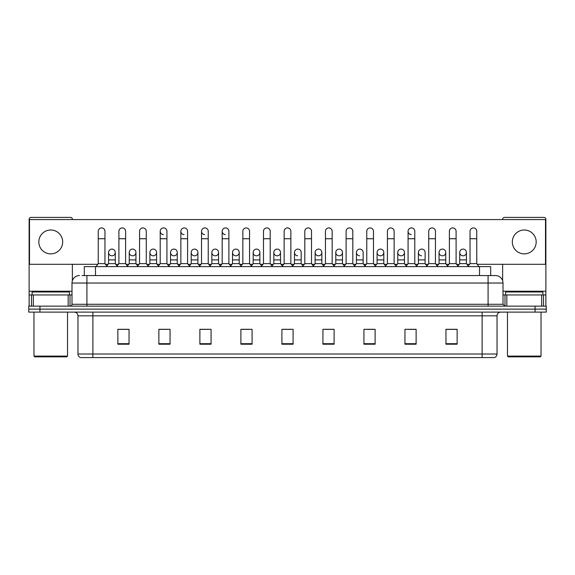 <?xml version="1.0" encoding="UTF-8"?>
<svg xmlns="http://www.w3.org/2000/svg" width="575" height="575" viewBox="0 0 575 575"><rect width="100%" height="100%" fill="white"/><g stroke="black" fill="none" stroke-linecap="round" stroke-linejoin="round"><path stroke-width="0.86" d="M84.309 275.569L84.309 266.62L490.691 266.62L490.691 275.569M497.037 354.013C496.929 355.803 496.038 356.996 494.349 357.592L482.123 357.592L482.123 354.013L497.037 354.013L497.037 315.833A3.73 3.73 0 0 1 500.76 312.11M482.123 357.592L80.651 357.592A3.73 3.73 0 0 1 77.963 354.013L77.963 315.833C77.747 313.569 76.504 312.326 74.24 312.11M39.934 306.144L546.25 306.144L546.25 309.127L28.75 309.127L28.75 312.11L39.934 312.11L39.934 309.127L28.75 309.127L28.75 306.144L39.934 306.144L39.934 309.127L546.25 309.127L546.25 312.11L39.934 312.11M457.139 344.209L457.139 329.295L445.956 329.295L445.956 344.209L457.139 344.209M416.128 344.209L416.128 329.295L404.944 329.295L404.944 344.209L416.128 344.209M375.116 344.209L375.116 329.295L363.932 329.295L363.932 344.209L375.116 344.209M334.104 344.209L334.104 329.295L322.92 329.295L322.92 344.209L334.104 344.209M129.044 344.209L129.044 329.295L117.861 329.295L117.861 344.209L129.044 344.209M170.056 344.209L170.056 329.295L158.873 329.295L158.873 344.209L170.056 344.209M211.068 344.209L211.068 329.295L199.884 329.295L199.884 344.209L211.068 344.209M252.08 344.209L252.08 329.295L240.896 329.295L240.896 344.209L252.08 344.209M293.092 344.209L293.092 329.295L281.908 329.295L281.908 344.209L293.092 344.209M99.583 357.592L92.877 357.592L92.877 354.013L482.123 354.013L482.123 315.833L77.963 315.833M366.39 329.367L373.851 329.367M407.704 329.367L415.157 329.367M445.956 329.367L456.471 329.367M449.01 329.367L446.143 329.367M242.463 329.367L249.917 329.367M201.149 329.367L208.61 329.367M159.843 329.367L167.296 329.367M128.857 329.367L125.99 329.367M118.529 329.367L129.044 329.367M325.083 329.367L332.537 329.367M283.77 329.367L291.23 329.367M82.239 275.569L492.933 275.569M82.067 275.569L86.911 275.569L86.911 283.029L71.997 283.029L71.997 304.276A1.862 1.862 0 0 1 70.136 306.144M79.458 275.569A7.453 7.453 0 0 0 71.997 283.029M495.542 275.569A7.453 7.453 0 0 1 503.003 283.029L488.089 283.029L488.089 275.569L495.427 275.569M503.003 283.029L503.003 304.276L504.864 306.144M98.246 238.733L104.959 238.733L104.959 263.637L98.246 263.637L98.246 231.279A3.357 3.357 0 0 1 101.811 227.93A3.357 3.357 0 0 1 104.959 231.279A3.357 3.357 0 0 0 101.811 227.93M98.246 263.637L96.011 266.62M104.959 263.637L107.194 266.62M111.722 255.803A3.357 3.357 0 0 1 108.574 252.454A3.357 3.357 0 0 1 112.139 249.104A3.357 3.357 0 0 1 115.288 252.454L115.288 259.907L108.574 259.907L108.574 252.454A3.357 3.357 0 0 1 111.931 249.097M115.288 259.907L115.288 263.637L108.574 263.637L108.574 259.907M108.574 263.637L106.763 266.053M115.288 263.637L117.092 266.053M118.903 238.733L125.616 238.733L125.616 263.637L118.903 263.637L118.903 231.279A3.357 3.357 0 0 1 122.468 227.93A3.357 3.357 0 0 1 125.616 231.279A3.357 3.357 0 0 0 122.468 227.93M118.903 263.637L116.667 266.62M125.616 263.637L127.851 266.62M139.56 238.733L146.266 238.733L146.266 263.637L139.56 263.637L139.56 231.279A3.357 3.357 0 0 1 143.125 227.93A3.357 3.357 0 0 1 146.266 231.279A3.357 3.357 0 0 0 143.125 227.93M139.56 263.637L137.317 266.62M146.266 263.637L148.508 266.62M160.209 238.733L166.923 238.733L166.923 263.637L160.209 263.637L160.209 231.279A3.357 3.357 0 0 1 163.782 227.93A3.357 3.357 0 0 1 166.923 231.279A3.357 3.357 0 0 0 163.782 227.93M160.209 263.637L157.974 266.62M166.923 263.637L169.158 266.62M180.866 238.733L187.579 238.733L187.579 263.637L180.866 263.637L180.866 231.279A3.357 3.357 0 0 1 184.431 227.93A3.357 3.357 0 0 1 187.579 231.279A3.357 3.357 0 0 0 184.431 227.93M180.866 263.637L178.631 266.62M187.579 263.637L189.815 266.62M132.372 255.803A3.357 3.357 0 0 1 129.231 252.454A3.357 3.357 0 0 1 132.796 249.104A3.357 3.357 0 0 1 135.944 252.454L135.944 259.907L129.231 259.907L129.231 252.454A3.357 3.357 0 0 1 132.588 249.097M135.944 259.907L135.944 263.637L129.231 263.637L129.231 259.907M129.231 263.637L127.42 266.053M135.944 263.637L137.748 266.053M153.237 249.097A3.357 3.357 0 0 0 149.888 252.346A3.357 3.357 0 0 0 153.029 255.803A3.357 3.357 0 0 1 149.888 252.454A3.357 3.357 0 0 1 153.453 249.104A3.357 3.357 0 0 1 156.594 252.454L156.594 259.907L149.888 259.907L149.888 252.454M156.594 259.907L156.594 263.637L149.888 263.637L149.888 259.907M149.888 263.637L148.077 266.053M156.594 263.637L158.405 266.053M173.894 249.097A3.357 3.357 0 0 0 170.545 252.346A3.357 3.357 0 0 0 173.686 255.803A3.357 3.357 0 0 1 170.538 252.454A3.357 3.357 0 0 1 174.11 249.104A3.357 3.357 0 0 1 177.251 252.454L177.251 259.907L170.538 259.907L170.538 252.454M177.251 259.907L177.251 263.637L170.538 263.637L170.538 259.907M170.538 263.637L168.734 266.053M177.251 263.637L179.062 266.053M68.181 306.144L68.181 294.953L33.314 294.953L33.314 306.144M72.371 219.571L72.371 219.269A1.862 1.862 0 0 0 70.509 217.408L30.985 217.408A1.862 1.862 0 0 0 29.124 219.269L29.124 294.953L33.314 294.953M72.371 264.306L72.371 280.701M68.181 294.953L71.997 294.953M29.124 306.144L29.124 294.953M541.686 306.144L541.686 294.953L506.819 294.953L506.819 306.144M541.686 294.953L545.876 294.953L545.876 219.269A1.862 1.862 0 0 0 544.015 217.408L504.491 217.408A1.862 1.862 0 0 0 502.629 219.269L502.629 219.571M502.629 264.306L502.629 280.701M503.003 294.953L506.819 294.953M545.876 294.953L545.876 306.144M69.388 294.953L69.388 291.971L32.107 291.971L32.107 294.953M33.968 312.11L33.968 356.105L67.527 356.105L67.527 312.11M67.527 356.105L66.779 356.845L34.716 356.845L33.968 356.105M542.893 294.953L542.893 291.971L505.612 291.971L505.612 294.953M507.473 312.11L507.473 356.105L541.032 356.105L541.032 312.11M541.032 356.105L540.284 356.845L508.221 356.845L507.473 356.105M463.069 249.097A3.357 3.357 0 0 0 459.713 252.346A3.357 3.357 0 0 0 462.861 255.803M442.412 249.097A3.357 3.357 0 0 0 439.063 252.346A3.357 3.357 0 0 0 442.204 255.803M421.762 249.097A3.357 3.357 0 0 0 418.406 252.346A3.357 3.357 0 0 0 421.547 255.803M401.106 249.097A3.357 3.357 0 0 0 397.749 252.346A3.357 3.357 0 0 0 400.89 255.803M380.449 249.097A3.357 3.357 0 0 0 377.092 252.346A3.357 3.357 0 0 0 380.24 255.803M359.792 249.097A3.357 3.357 0 0 0 356.442 252.346A3.357 3.357 0 0 0 359.583 255.803M408.077 238.733L414.791 238.733L414.791 263.637L408.077 263.637L408.077 231.279A3.357 3.357 0 0 1 411.434 227.923A3.357 3.357 0 0 0 408.077 231.172A3.357 3.357 0 0 0 411.218 234.622M339.135 249.097A3.357 3.357 0 0 0 335.786 252.346A3.357 3.357 0 0 0 338.927 255.803M318.485 249.097A3.357 3.357 0 0 0 315.129 252.346A3.357 3.357 0 0 0 318.27 255.803M297.828 249.097A3.357 3.357 0 0 0 294.472 252.346A3.357 3.357 0 0 0 297.62 255.803M277.172 249.097A3.357 3.357 0 0 0 273.815 252.346A3.357 3.357 0 0 0 276.963 255.803A3.357 3.357 0 0 1 273.815 252.454A3.357 3.357 0 0 1 277.38 249.104A3.357 3.357 0 0 1 280.528 252.454L280.528 259.907L273.815 259.907L273.815 252.454M256.515 249.097A3.357 3.357 0 0 0 253.165 252.346A3.357 3.357 0 0 0 256.306 255.803A3.357 3.357 0 0 1 253.158 252.454A3.357 3.357 0 0 1 256.73 249.104A3.357 3.357 0 0 1 259.871 252.454L259.871 259.907L253.158 259.907L253.158 252.454M235.865 249.097A3.357 3.357 0 0 0 232.508 252.346A3.357 3.357 0 0 0 235.649 255.803A3.357 3.357 0 0 1 232.508 252.454A3.357 3.357 0 0 1 236.073 249.104A3.357 3.357 0 0 1 239.214 252.454L239.214 259.907L232.508 259.907L232.508 252.454M215.208 249.097A3.357 3.357 0 0 0 211.852 252.346A3.357 3.357 0 0 0 214.993 255.803A3.357 3.357 0 0 1 211.852 252.454A3.357 3.357 0 0 1 215.417 249.104A3.357 3.357 0 0 1 218.565 252.454L218.565 259.907L211.852 259.907L211.852 252.454M194.551 249.097A3.357 3.357 0 0 0 191.195 252.346A3.357 3.357 0 0 0 194.343 255.803A3.357 3.357 0 0 1 191.195 252.454A3.357 3.357 0 0 1 194.76 249.104A3.357 3.357 0 0 1 197.908 252.454L197.908 259.907L191.195 259.907L191.195 252.454M222.18 238.733L228.893 238.733L228.893 263.637L222.18 263.637L222.18 231.279A3.357 3.357 0 0 1 225.537 227.923A3.357 3.357 0 0 0 222.18 231.172A3.357 3.357 0 0 0 225.321 234.622M184.223 227.923A3.357 3.357 0 0 0 180.866 231.172A3.357 3.357 0 0 0 184.014 234.622M163.566 227.923A3.357 3.357 0 0 0 160.217 231.172A3.357 3.357 0 0 0 163.357 234.622M201.523 238.733L208.236 238.733L208.236 263.637L201.523 263.637L201.523 231.279A3.357 3.357 0 0 1 204.88 227.923A3.357 3.357 0 0 0 201.523 231.172A3.357 3.357 0 0 0 204.671 234.622M524.249 230.007A11.931 11.931 0 0 0 512.325 241.938A11.931 11.931 0 0 0 524.249 253.87A11.931 11.931 0 0 0 536.18 241.938A11.931 11.931 0 0 0 524.249 230.007M50.751 230.007A11.931 11.931 0 0 0 38.82 241.938A11.931 11.931 0 0 0 50.751 253.87A11.931 11.931 0 0 0 62.675 241.938A11.931 11.931 0 0 0 50.751 230.007M442.628 255.803A3.357 3.357 0 0 0 445.769 252.454A3.357 3.357 0 0 0 442.628 249.104A3.357 3.357 0 0 1 445.769 252.454L445.769 259.907L439.056 259.907L439.056 252.454A3.357 3.357 0 0 1 442.628 249.104M401.314 255.803A3.357 3.357 0 0 0 404.462 252.454A3.357 3.357 0 0 0 401.314 249.104A3.357 3.357 0 0 1 404.462 252.454L404.462 259.907L397.749 259.907L397.749 252.454A3.357 3.357 0 0 1 401.314 249.104M363.148 252.454A3.357 3.357 0 0 0 360.007 249.104A3.357 3.357 0 0 1 363.148 252.454L363.148 259.907L356.435 259.907L356.435 252.454A3.357 3.357 0 0 1 360.007 249.104M318.694 255.803A3.357 3.357 0 0 0 321.842 252.454A3.357 3.357 0 0 0 318.694 249.104A3.357 3.357 0 0 1 321.842 252.454L321.842 259.907L315.129 259.907L315.129 252.454A3.357 3.357 0 0 1 318.694 249.104M277.38 255.803A3.357 3.357 0 0 0 280.528 252.454A3.357 3.357 0 0 0 277.38 249.104M311.513 231.279L311.513 231.279A3.357 3.357 0 0 0 308.365 227.93A3.357 3.357 0 0 1 311.513 231.279L311.513 238.733L304.8 238.733L304.8 231.279A3.357 3.357 0 0 1 308.365 227.93M215.417 255.803A3.357 3.357 0 0 0 218.565 252.454A3.357 3.357 0 0 0 215.417 249.104M249.543 231.279L249.543 231.279A3.357 3.357 0 0 0 246.402 227.93A3.357 3.357 0 0 1 249.543 231.279L249.543 238.733L242.837 238.733L242.837 231.279A3.357 3.357 0 0 1 246.402 227.93M174.11 255.803A3.357 3.357 0 0 0 177.251 252.454A3.357 3.357 0 0 0 174.11 249.104M132.796 255.803A3.357 3.357 0 0 0 135.944 252.454A3.357 3.357 0 0 0 132.796 249.104M112.139 255.803A3.357 3.357 0 0 0 115.288 252.454A3.357 3.357 0 0 0 112.139 249.104M477.257 264.306L545.503 264.306L545.503 219.571L29.497 219.571L29.497 264.306L97.743 264.306M105.462 264.306L108.071 264.306M115.791 264.306L118.4 264.306M126.119 264.306L128.728 264.306M136.447 264.306L139.057 264.306M146.769 264.306L149.385 264.306M157.097 264.306L159.706 264.306M167.426 264.306L170.035 264.306M177.754 264.306L180.363 264.306M188.083 264.306L190.692 264.306M198.411 264.306L201.02 264.306M208.739 264.306L211.348 264.306M219.068 264.306L221.677 264.306M229.396 264.306L232.005 264.306M239.717 264.306L242.334 264.306M250.046 264.306L252.655 264.306M260.374 264.306L262.983 264.306M270.703 264.306L273.312 264.306M281.031 264.306L283.64 264.306M291.36 264.306L293.969 264.306M301.688 264.306L304.297 264.306M312.017 264.306L314.626 264.306M322.345 264.306L324.954 264.306M332.666 264.306L335.283 264.306M342.995 264.306L345.604 264.306M353.323 264.306L355.932 264.306M363.652 264.306L366.261 264.306M373.98 264.306L376.589 264.306M384.308 264.306L386.918 264.306M394.637 264.306L397.246 264.306M404.965 264.306L407.574 264.306M415.294 264.306L417.903 264.306M425.615 264.306L428.231 264.306M435.943 264.306L438.552 264.306M446.272 264.306L448.881 264.306M456.6 264.306L459.209 264.306M466.929 264.306L469.538 264.306M153.453 255.803A3.357 3.357 0 0 0 156.594 252.454A3.357 3.357 0 0 0 153.453 249.104M194.76 255.803A3.357 3.357 0 0 0 197.908 252.454A3.357 3.357 0 0 0 194.76 249.104M236.073 255.803A3.357 3.357 0 0 0 239.214 252.454A3.357 3.357 0 0 0 236.073 249.104M256.73 255.803A3.357 3.357 0 0 0 259.871 252.454A3.357 3.357 0 0 0 256.73 249.104M301.185 252.454A3.357 3.357 0 0 0 298.037 249.104A3.357 3.357 0 0 1 301.185 252.454L301.185 259.907L294.472 259.907L294.472 252.454A3.357 3.357 0 0 1 298.037 249.104M339.351 255.803A3.357 3.357 0 0 0 342.492 252.454A3.357 3.357 0 0 0 339.351 249.104A3.357 3.357 0 0 1 342.492 252.454L342.492 259.907L335.786 259.907L335.786 252.454A3.357 3.357 0 0 1 339.351 249.104M380.657 255.803A3.357 3.357 0 0 0 383.805 252.454A3.357 3.357 0 0 0 380.657 249.104A3.357 3.357 0 0 1 383.805 252.454L383.805 259.907L377.092 259.907L377.092 252.454A3.357 3.357 0 0 1 380.657 249.104M425.112 252.454A3.357 3.357 0 0 0 421.971 249.104A3.357 3.357 0 0 1 425.112 252.454L425.112 259.907L418.406 259.907L418.406 252.454A3.357 3.357 0 0 1 421.971 249.104M463.277 255.803A3.357 3.357 0 0 0 466.426 252.454A3.357 3.357 0 0 0 463.277 249.104A3.357 3.357 0 0 1 466.426 252.454L466.426 259.907L459.713 259.907L459.713 252.454A3.357 3.357 0 0 1 463.277 249.104M204.88 227.923A3.357 3.357 0 0 1 208.236 231.279A3.357 3.357 0 0 0 205.088 227.93M201.523 263.637L199.288 266.62M208.236 263.637L210.472 266.62M225.537 227.923A3.357 3.357 0 0 1 228.893 231.279A3.357 3.357 0 0 0 225.745 227.93M222.18 263.637L219.945 266.62M228.893 263.637L231.128 266.62M249.543 238.733L249.543 263.637L242.837 263.637L242.837 238.733M242.837 263.637L240.594 266.62M249.543 263.637L251.785 266.62M197.908 259.907L197.908 263.637L191.195 263.637L191.195 259.907M191.195 263.637L189.391 266.053M197.908 263.637L199.712 266.053M218.565 259.907L218.565 263.637L211.852 263.637L211.852 259.907M211.852 263.637L210.04 266.053M218.565 263.637L220.369 266.053M239.214 259.907L239.214 263.637L232.508 263.637L232.508 259.907M232.508 263.637L230.697 266.053M239.214 263.637L241.026 266.053M263.487 238.733L270.2 238.733L270.2 263.637L263.487 263.637L263.487 231.279A3.357 3.357 0 0 1 267.059 227.93A3.357 3.357 0 0 1 270.2 231.279A3.357 3.357 0 0 0 267.059 227.93M263.487 263.637L261.251 266.62M270.2 263.637L272.435 266.62M284.143 238.733L290.857 238.733L290.857 263.637L284.143 263.637L284.143 231.279A3.357 3.357 0 0 1 287.708 227.93A3.357 3.357 0 0 1 290.857 231.279A3.357 3.357 0 0 0 287.708 227.93M284.143 263.637L281.908 266.62M290.857 263.637L293.092 266.62M311.513 238.733L311.513 263.637L304.8 263.637L304.8 238.733M304.8 263.637L302.565 266.62M311.513 263.637L313.749 266.62M325.457 238.733L332.163 238.733L332.163 263.637L325.457 263.637L325.457 231.279A3.357 3.357 0 0 1 329.022 227.93A3.357 3.357 0 0 1 332.163 231.279A3.357 3.357 0 0 0 329.022 227.93M325.457 263.637L323.215 266.62M332.163 263.637L334.406 266.62M346.107 238.733L352.82 238.733L352.82 263.637L346.107 263.637L346.107 231.279A3.357 3.357 0 0 1 349.679 227.93A3.357 3.357 0 0 1 352.82 231.279A3.357 3.357 0 0 0 349.679 227.93M346.107 263.637L343.872 266.62M352.82 263.637L355.055 266.62M259.871 259.907L259.871 263.637L253.158 263.637L253.158 259.907M253.158 263.637L251.354 266.053M259.871 263.637L261.683 266.053M280.528 259.907L280.528 263.637L273.815 263.637L273.815 259.907M273.815 263.637L272.011 266.053M280.528 263.637L282.339 266.053M301.185 259.907L301.185 263.637L294.472 263.637L294.472 259.907M294.472 263.637L292.661 266.053M301.185 263.637L302.989 266.053M321.842 259.907L321.842 263.637L315.129 263.637L315.129 259.907M315.129 263.637L313.317 266.053M321.842 263.637L323.646 266.053M342.492 259.907L342.492 263.637L335.786 263.637L335.786 259.907M335.786 263.637L333.974 266.053M342.492 263.637L344.303 266.053M366.764 238.733L373.477 238.733L373.477 263.637L366.764 263.637L366.764 231.279A3.357 3.357 0 0 1 370.329 227.93A3.357 3.357 0 0 1 373.477 231.279A3.357 3.357 0 0 0 370.329 227.93M366.764 263.637L364.528 266.62M373.477 263.637L375.712 266.62M387.421 238.733L394.134 238.733L394.134 263.637L387.421 263.637L387.421 231.279A3.357 3.357 0 0 1 390.986 227.93A3.357 3.357 0 0 1 394.134 231.279A3.357 3.357 0 0 0 390.986 227.93M387.421 263.637L385.185 266.62M394.134 263.637L396.369 266.62M411.434 227.923A3.357 3.357 0 0 1 414.791 231.279A3.357 3.357 0 0 0 411.643 227.93M408.077 263.637L405.842 266.62M414.791 263.637L417.026 266.62M428.734 238.733L435.44 238.733L435.44 263.637L428.734 263.637L428.734 231.279A3.357 3.357 0 0 1 432.299 227.93A3.357 3.357 0 0 1 435.44 231.279A3.357 3.357 0 0 0 432.299 227.93M428.734 263.637L426.492 266.62M435.44 263.637L437.683 266.62M449.384 238.733L456.097 238.733L456.097 263.637L449.384 263.637L449.384 231.279A3.357 3.357 0 0 1 452.956 227.93A3.357 3.357 0 0 1 456.097 231.279A3.357 3.357 0 0 0 452.956 227.93M449.384 263.637L447.149 266.62M456.097 263.637L458.332 266.62M470.041 238.733L476.754 238.733L476.754 263.637L470.041 263.637L470.041 231.279A3.357 3.357 0 0 1 473.606 227.93A3.357 3.357 0 0 1 476.754 231.279A3.357 3.357 0 0 0 473.606 227.93M470.041 263.637L467.806 266.62M476.754 263.637L478.989 266.62M363.148 259.907L363.148 263.637L356.435 263.637L356.435 259.907M356.435 263.637L354.631 266.053M363.148 263.637L364.96 266.053M383.805 259.907L383.805 263.637L377.092 263.637L377.092 259.907M377.092 263.637L375.288 266.053M383.805 263.637L385.609 266.053M404.462 259.907L404.462 263.637L397.749 263.637L397.749 259.907M397.749 263.637L395.938 266.053M404.462 263.637L406.266 266.053M425.112 259.907L425.112 263.637L418.406 263.637L418.406 259.907M418.406 263.637L416.595 266.053M425.112 263.637L426.923 266.053M445.769 259.907L445.769 263.637L439.056 263.637L439.056 259.907M439.056 263.637L437.252 266.053M445.769 263.637L447.58 266.053M466.426 259.907L466.426 263.637L459.713 263.637L459.713 259.907M459.713 263.637L457.908 266.053M466.426 263.637L468.237 266.053M95.493 275.569L95.493 266.62M479.507 275.569L479.507 266.62M482.123 312.11L482.123 315.833L497.037 315.833M77.963 354.013L92.877 354.013L92.877 312.11M535.066 312.11L535.066 306.144M293.092 343.692L281.908 343.692M252.08 343.692L240.896 343.692M211.068 343.692L199.884 343.692M170.056 343.692L158.873 343.692M129.044 343.692L117.861 343.692M334.104 343.692L322.92 343.692M375.116 343.692L363.932 343.692M416.128 343.692L404.944 343.692M457.139 343.692L445.956 343.692M86.911 306.144L86.911 304.276L503.003 304.276M71.997 304.276L86.911 304.276L86.911 283.029L488.089 283.029L488.089 306.144M71.997 291.23L29.124 291.23M70.013 294.953L70.013 306.144M29.153 294.953L29.153 306.144M31.481 306.144L31.481 294.953M545.876 291.23L503.003 291.23M545.848 306.144L545.848 294.953M543.519 294.953L543.519 306.144M504.987 306.144L504.987 294.953M104.959 238.733L104.959 231.279M125.616 238.733L125.616 231.279M146.266 238.733L146.266 231.279M166.923 238.733L166.923 231.279M187.579 238.733L187.579 231.279M208.236 238.733L208.236 231.279M228.893 238.733L228.893 231.279M270.2 238.733L270.2 231.279M290.857 238.733L290.857 231.279M332.163 238.733L332.163 231.279M352.82 238.733L352.82 231.279M373.477 238.733L373.477 231.279M394.134 238.733L394.134 231.279M414.791 238.733L414.791 231.279M435.44 238.733L435.44 231.279M456.097 238.733L456.097 231.279M476.754 238.733L476.754 231.279"/></g></svg>
